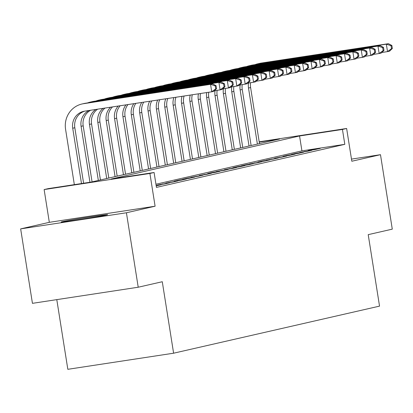 <?xml version="1.0" encoding="UTF-8"?>
<svg xmlns="http://www.w3.org/2000/svg" width="413" height="413" viewBox="0 0 413 413"><rect width="100%" height="100%" fill="white"/><g stroke="black" fill="none" stroke-linecap="round" stroke-linejoin="round"><path stroke-width="0.62" d="M62.12 221.735A23.526 0.47 -9 0 0 61.186 222.018A23.526 0.47 -9 0 0 81.16 219.329A23.526 0.47 -9 0 0 106.719 214.946A23.526 0.47 -9 0 0 107.654 214.662A23.526 0.47 -9 0 0 87.68 217.352A23.526 0.47 -9 0 0 62.12 221.735M56.793 299.626L67.83 369.31L173.605 353.203L379.537 306.126L368.215 234.646L392.283 229.148L380.487 154.689L351.478 159.108M173.605 353.203L162.283 281.728L138.216 287.226L32.441 303.338L20.65 228.879L126.424 212.772L155.097 206.216L149.909 173.46L44.134 189.567L48.316 188.612L91.201 182.081L279.549 139.021L259.25 142.113M155.097 206.216L49.323 222.328L20.65 228.879M49.323 222.328L44.134 189.567M138.216 287.226L126.424 212.772M315.284 149.501L320.307 148.35L308.139 150.585L315.284 149.501M306.916 151.411L311.939 150.265L299.766 152.5L306.916 151.411M298.542 153.326L303.565 152.18L296.42 153.264L291.397 154.416L298.542 153.326M290.174 155.242L295.197 154.09L288.047 155.18L283.024 156.331L290.174 155.242M281.8 157.152L286.823 156.006L274.655 158.241L281.8 157.152M273.432 159.067L278.455 157.921L266.282 160.156L273.432 159.067M265.058 160.982L270.081 159.831L262.936 160.92L257.913 162.072L265.058 160.982M256.69 162.898L261.713 161.746L249.54 163.982L256.69 162.898M248.316 164.808L253.339 163.662L246.194 164.751L241.171 165.897L248.316 164.808M239.948 166.723L244.971 165.572L237.821 166.661L232.798 167.812L239.948 166.723M231.574 168.638L236.597 167.487L224.429 169.722L231.574 168.638M223.206 170.548L228.229 169.402L216.056 171.638L223.206 170.548M214.832 172.464L219.855 171.318L212.71 172.402L207.687 173.553L214.832 172.464M206.464 174.379L211.482 173.228L199.314 175.468L206.464 174.379M198.09 176.289L203.113 175.143L190.945 177.378L198.09 176.289M189.717 178.204L194.74 177.058L187.595 178.148L182.572 179.294L189.717 178.204M181.348 180.12L186.371 178.968L179.221 180.058L174.203 181.209L181.348 180.12M172.975 182.035L177.998 180.884L165.83 183.119L172.975 182.035M164.606 183.945L169.629 182.799L157.456 185.034L164.606 183.945M156.207 185.865L161.256 184.714L156.15 185.489M380.487 154.689L351.819 161.246L346.631 128.484L342.444 129.439L299.564 135.97L111.211 179.03L154.095 172.5L156.45 187.394L344.803 144.333L301.918 150.864L155.949 184.234M344.803 144.333L342.444 129.439M154.095 172.5L149.909 173.46M259.199 141.798L346.631 128.484M301.918 150.864L299.564 135.97M162.541 184.26L162.479 183.888M170.91 182.345L170.853 181.973M179.283 180.435L179.221 180.058M187.652 178.519L187.595 178.148M196.025 176.604L195.969 176.232M204.399 174.694L204.337 174.317M212.767 172.779L212.71 172.402M221.141 170.863L221.079 170.492M229.509 168.953L229.452 168.576M237.883 167.038L237.821 166.661M246.251 165.123L246.194 164.751M254.625 163.207L254.563 162.836M262.993 161.297L262.936 160.92M271.367 159.382L271.305 159.01M279.735 157.467L279.678 157.095M288.109 155.556L288.047 155.18M296.477 153.641L296.42 153.264M304.851 151.726L304.789 151.354M313.219 149.816L313.162 149.439M216.557 88.666L216.087 85.687L215.245 85.878L215.72 88.857L216.557 88.666L213.82 91.325L211.73 91.8L210.547 84.355L83.478 103.709A22.622 21.683 -102.9 0 0 81.975 103.993A22.622 21.683 -102.9 0 0 65.574 129.31L74.34 184.647M81.485 183.558L72.719 128.221A15.08 14.455 77.1 0 1 83.653 111.345A15.08 14.455 77.1 0 1 84.655 111.154L211.73 91.8L215.72 88.857M83.602 183.238L74.815 127.741A15.08 14.455 77.1 0 1 84.711 111.143M215.245 85.878L210.547 84.355L212.643 83.875L85.568 103.229A22.622 21.683 -102.9 0 0 84.066 103.513L81.975 103.993M212.643 83.875L216.087 85.687M89.957 182.267L81.093 126.306A15.08 14.455 77.1 0 1 89.032 110.488M92.063 181.88L83.183 125.831A15.08 14.455 77.1 0 1 90.679 110.235M224.925 86.751L224.455 83.772L223.619 83.968L224.089 86.942L224.925 86.751L222.194 89.409L220.098 89.889L218.921 82.44L91.846 101.794A22.622 21.683 -102.9 0 0 90.344 102.078A22.622 21.683 -102.9 0 0 87.556 102.925M214.404 90.757L220.098 89.889L224.089 86.942M223.619 83.968L218.921 82.44L221.012 81.965L93.942 101.314A22.622 21.683 -102.9 0 0 92.435 101.603L90.344 102.078M221.012 81.965L224.455 83.772M98.34 180.445L89.461 124.396A15.08 14.455 77.1 0 1 95.868 109.445M100.431 179.97L91.557 123.915A15.08 14.455 77.1 0 1 97.654 109.171M233.299 84.841L232.829 81.862L231.987 82.053L232.462 85.032L233.299 84.841L230.562 87.494L228.472 87.974L227.289 80.53L100.22 99.879A22.622 21.683 -102.9 0 0 98.717 100.168A22.622 21.683 -102.9 0 0 95.93 101.015M222.777 88.841L228.472 87.974L232.462 85.032M231.987 82.053L227.289 80.53L229.385 80.05L102.31 99.404A22.622 21.683 -102.9 0 0 100.808 99.688L98.717 100.168M229.385 80.05L232.829 81.862M106.714 178.535L97.835 122.48A15.08 14.455 77.1 0 1 103.126 108.34M108.805 178.055L99.925 122A15.08 14.455 77.1 0 1 104.985 108.056M241.667 82.925L241.197 79.946L240.361 80.137L240.831 83.116L241.667 82.925L238.936 85.579L236.84 86.059L235.663 78.615L108.588 97.969A22.622 21.683 -102.9 0 0 107.086 98.253A22.622 21.683 -102.9 0 0 104.298 99.099M231.151 86.926L236.84 86.059L240.831 83.116M240.361 80.137L235.663 78.615L237.754 78.134L110.684 97.489A22.622 21.683 -102.9 0 0 109.182 97.773L107.086 98.253M237.754 78.134L241.197 79.946M115.082 176.619L106.203 120.565A15.08 14.455 77.1 0 1 110.617 107.199M117.173 176.139L108.299 120.09A15.08 14.455 77.1 0 1 112.512 106.91M250.041 81.01L249.571 78.031L248.729 78.222L249.204 81.201L250.041 81.01L247.304 83.669L245.214 84.144L244.031 76.699L116.962 96.053A22.622 21.683 -102.9 0 0 115.459 96.337A22.622 21.683 -102.9 0 0 112.672 97.184M239.519 85.011L245.214 84.144L249.204 81.201M248.729 78.222L244.031 76.699L246.127 76.224L119.052 95.573A22.622 21.683 -102.9 0 0 117.55 95.862L115.459 96.337M246.127 76.224L249.571 78.031M123.456 174.704L114.577 118.65A15.08 14.455 77.1 0 1 118.252 106.038M125.547 174.229L116.667 118.175A15.08 14.455 77.1 0 1 120.178 105.743M258.414 79.1L257.939 76.121L257.103 76.312L257.573 79.291L258.414 79.1L255.678 81.753L253.582 82.233L252.405 74.789L125.33 94.138A22.622 21.683 -102.9 0 0 123.828 94.427A22.622 21.683 -102.9 0 0 121.04 95.274M247.893 83.101L253.582 82.233L257.573 79.291M257.103 76.312L252.405 74.789L254.496 74.309L127.426 93.658A22.622 21.683 -102.9 0 0 125.924 93.947L123.828 94.427M254.496 74.309L257.939 76.121M131.824 172.794L122.945 116.74A15.08 14.455 77.1 0 1 126.001 104.856M133.915 172.314L125.041 116.259A15.08 14.455 77.1 0 1 127.947 104.561M266.783 77.185L266.313 74.206L265.476 74.397L265.946 77.376L266.783 77.185L264.046 79.838L261.956 80.318L260.779 72.874L133.704 92.223A22.622 21.683 -102.9 0 0 132.201 92.512A22.622 21.683 -102.9 0 0 129.414 93.359M256.261 81.185L261.956 80.318L265.946 77.376M265.476 74.397L260.779 72.874L262.869 72.394L135.794 91.748A22.622 21.683 -102.9 0 0 134.292 92.032L132.201 92.512M262.869 72.394L266.313 74.206M140.198 170.879L131.319 114.824A15.08 14.455 77.1 0 1 133.833 103.663M142.289 170.399L133.409 114.344A15.08 14.455 77.1 0 1 135.805 103.364M275.156 75.269L274.681 72.29L273.845 72.481L274.315 75.46L275.156 75.269L272.42 77.928L270.324 78.403L269.147 70.959L142.072 90.313A22.622 21.683 -102.9 0 0 140.57 90.597A22.622 21.683 -102.9 0 0 137.782 91.443M264.635 79.27L270.324 78.403L274.315 75.46M273.845 72.481L269.147 70.959L271.238 70.478L144.168 89.833A22.622 21.683 -102.9 0 0 142.666 90.117L140.57 90.597M271.238 70.478L274.681 72.29M148.566 168.963L139.687 112.909A15.08 14.455 77.1 0 1 141.736 102.46M150.662 168.483L141.783 112.434A15.08 14.455 77.1 0 1 143.724 102.156M283.524 73.354L283.055 70.38L282.218 70.571L282.688 73.55L283.524 73.354L280.788 76.013L278.698 76.493L277.521 69.043L150.446 88.397A22.622 21.683 -102.9 0 0 148.943 88.681A22.622 21.683 -102.9 0 0 146.156 89.528M273.003 77.36L278.698 76.493L282.688 73.55M282.218 70.571L277.521 69.043L279.611 68.568L152.536 87.917A22.622 21.683 -102.9 0 0 151.034 88.206L148.943 88.681M279.611 68.568L283.055 70.38M156.94 167.048L148.06 110.999A15.08 14.455 77.1 0 1 149.702 101.247M159.031 166.573L150.151 110.519A15.08 14.455 77.1 0 1 151.705 100.942M291.898 71.444L291.423 68.465L290.587 68.656L291.057 71.635L291.898 71.444L289.162 74.097L287.071 74.577L285.889 67.133L158.819 86.482A22.622 21.683 -102.9 0 0 157.312 86.771A22.622 21.683 -102.9 0 0 154.524 87.618M281.377 75.445L287.071 74.577L291.057 71.635M290.587 68.656L285.889 67.133L287.98 66.653L160.91 86.007A22.622 21.683 -102.9 0 0 159.408 86.291L157.312 86.771M287.98 66.653L291.423 68.465M165.308 165.138L156.434 109.084A15.08 14.455 77.1 0 1 157.72 100.023M167.404 164.658L158.525 108.604A15.08 14.455 77.1 0 1 159.733 99.719M300.266 69.529L299.797 66.55L298.96 66.741L299.43 69.72L300.266 69.529L297.53 72.187L295.44 72.662L294.262 65.218L167.188 84.572A22.622 21.683 -102.9 0 0 165.685 84.856A22.622 21.683 -102.9 0 0 162.898 85.703M289.745 73.529L295.44 72.662L299.43 69.72M298.96 66.741L294.262 65.218L296.353 64.738L169.278 84.092A22.622 21.683 -102.9 0 0 167.776 84.376L165.685 84.856M296.353 64.738L299.797 66.55M173.682 163.223L164.802 107.168A15.08 14.455 77.1 0 1 165.789 98.8M175.773 162.743L166.893 106.693A15.08 14.455 77.1 0 1 167.812 98.49M308.64 67.613L308.165 64.635L307.329 64.831L307.804 67.804L308.64 67.613L305.904 70.272L303.813 70.752L302.631 63.303L175.561 82.657A22.622 21.683 -102.9 0 0 174.054 82.941A22.622 21.683 -102.9 0 0 171.266 83.787M298.119 71.614L303.813 70.752L307.804 67.804M307.329 64.831L302.631 63.303L304.727 62.828L177.652 82.177A22.622 21.683 -102.9 0 0 176.15 82.466L174.054 82.941M304.727 62.828L308.165 64.635M182.05 161.307L173.176 105.258A15.08 14.455 77.1 0 1 173.894 97.561M184.146 160.833L175.267 104.778A15.08 14.455 77.1 0 1 175.928 97.251M317.008 65.703L316.539 62.724L315.702 62.915L316.172 65.894L317.008 65.703L314.272 68.357L312.182 68.837L311.004 61.392L183.93 80.742A22.622 21.683 -102.9 0 0 182.427 81.031A22.622 21.683 -102.9 0 0 179.64 81.877M306.487 69.704L312.182 68.837L316.172 65.894M315.702 62.915L311.004 61.392L313.095 60.912L186.02 80.267A22.622 21.683 -102.9 0 0 184.518 80.55L182.427 81.031M313.095 60.912L316.539 62.724M190.424 159.397L181.544 103.343A15.08 14.455 77.1 0 1 182.04 96.322M192.515 158.917L183.635 102.863A15.08 14.455 77.1 0 1 184.079 96.012M325.382 63.788L324.907 60.809L324.071 61L324.546 63.979L325.382 63.788L322.646 66.441L320.555 66.921L319.373 59.477L192.303 78.831A22.622 21.683 -102.9 0 0 190.796 79.115A22.622 21.683 -102.9 0 0 188.008 79.962M314.861 67.789L320.555 66.921L324.546 63.979M324.071 61L319.373 59.477L321.469 58.997L194.394 78.351A22.622 21.683 -102.9 0 0 192.892 78.635L190.796 79.115M321.469 58.997L324.907 60.809M198.792 157.482L189.918 101.428A15.08 14.455 77.1 0 1 190.223 95.078M200.888 157.002L192.009 100.948A15.08 14.455 77.1 0 1 192.272 94.763M333.75 61.873L333.281 58.894L332.444 59.085L332.914 62.064L333.75 61.873L331.019 64.531L328.924 65.006L327.746 57.562L200.672 76.916A22.622 21.683 -102.9 0 0 199.169 77.2A22.622 21.683 -102.9 0 0 196.381 78.047M323.229 65.873L328.924 65.006L332.914 62.064M332.444 59.085L327.746 57.562L329.837 57.087L202.768 76.436A22.622 21.683 -102.9 0 0 201.26 76.725L199.169 77.2M329.837 57.087L333.281 58.894M207.166 155.567L198.286 99.512A15.08 14.455 77.1 0 1 198.436 93.823M209.257 155.092L200.382 99.037A15.08 14.455 77.1 0 1 200.491 93.514M342.124 59.962L341.649 56.984L340.813 57.175L341.288 60.153L342.124 59.962L339.388 62.616L337.297 63.096L336.115 55.652L209.045 75.001A22.622 21.683 -102.9 0 0 207.538 75.285A22.622 21.683 -102.9 0 0 204.75 76.137M331.603 63.963L337.297 63.096L341.288 60.153M340.813 57.175L336.115 55.652L338.211 55.172L211.136 74.521A22.622 21.683 -102.9 0 0 209.634 74.81L207.538 75.285M338.211 55.172L341.649 56.984M215.534 153.657L206.66 97.602A15.08 14.455 77.1 0 1 206.681 92.569M217.63 153.177L208.751 97.122A15.08 14.455 77.1 0 1 208.746 92.254M350.492 58.047L350.023 55.068L349.186 55.259L349.656 58.238L350.492 58.047L347.761 60.701L345.666 61.181L344.488 53.736L217.414 73.086A22.622 21.683 -102.9 0 0 215.911 73.375A22.622 21.683 -102.9 0 0 213.123 74.221M339.971 62.048L345.666 61.181L349.656 58.238M349.186 55.259L344.488 53.736L346.579 53.256L219.509 72.611A22.622 21.683 -102.9 0 0 218.002 72.894L215.911 73.375M346.579 53.256L350.023 55.068M223.908 151.741L215.028 95.687A15.08 14.455 77.1 0 1 215.049 90.653M225.999 151.261L217.124 95.207A15.08 14.455 77.1 0 1 217.119 90.344M358.866 56.132L358.396 53.153L357.555 53.344L358.03 56.323L358.866 56.132L356.13 58.791L354.039 59.265L352.857 51.821L225.787 71.175A22.622 21.683 -102.9 0 0 224.285 71.459A22.622 21.683 -102.9 0 0 221.492 72.306M348.345 60.133L354.039 59.265L358.03 56.323M357.555 53.344L352.857 51.821L354.953 51.341L227.878 70.695A22.622 21.683 -102.9 0 0 226.376 70.979L224.285 71.459M354.953 51.341L358.396 53.153M232.276 149.826L223.402 93.772A15.08 14.455 77.1 0 1 223.423 88.743M234.372 149.346L225.493 93.297A15.08 14.455 77.1 0 1 225.488 88.428M367.234 54.217L366.765 51.243L365.928 51.434L366.398 54.413L367.234 54.217L364.503 56.875L362.407 57.355L361.23 49.906L234.156 69.26A22.622 21.683 -102.9 0 0 232.653 69.544A22.622 21.683 -102.9 0 0 229.865 70.391M356.713 58.223L362.407 57.355L366.398 54.413M365.928 51.434L361.23 49.906L363.321 49.431L236.251 68.78A22.622 21.683 -102.9 0 0 234.744 69.069L232.653 69.544M363.321 49.431L366.765 51.243M240.65 147.911L231.77 91.862A15.08 14.455 77.1 0 1 231.791 86.828M242.741 147.436L233.866 91.381A15.08 14.455 77.1 0 1 233.861 86.513M375.608 52.306L375.138 49.328L374.297 49.519L374.772 52.497L375.608 52.306L372.872 54.96L370.781 55.44L369.599 47.996L242.529 67.345A22.622 21.683 -102.9 0 0 241.027 67.634A22.622 21.683 -102.9 0 0 238.239 68.481M365.087 56.307L370.781 55.44L374.772 52.497M374.297 49.519L369.599 47.996L371.695 47.516L244.62 66.87A22.622 21.683 -102.9 0 0 243.118 67.154L241.027 67.634M371.695 47.516L375.138 49.328M249.024 146.001L240.144 89.946A15.08 14.455 77.1 0 1 240.165 84.913M251.114 145.521L242.235 89.466A15.08 14.455 77.1 0 1 242.23 84.598M383.976 50.391L383.507 47.412L382.67 47.603L383.14 50.582L383.976 50.391L381.245 53.05L379.149 53.525L377.972 46.08L250.897 65.435A22.622 21.683 -102.9 0 0 249.395 65.719A22.622 21.683 -102.9 0 0 246.607 66.565M373.46 54.392L379.149 53.525L383.14 50.582M382.67 47.603L377.972 46.08L380.063 45.6L252.993 64.955A22.622 21.683 -102.9 0 0 251.491 65.239L249.395 65.719M380.063 45.6L383.507 47.412M257.392 144.085L248.512 88.031A15.08 14.455 77.1 0 1 248.538 83.003M259.483 143.605L250.608 87.556A15.08 14.455 77.1 0 1 250.603 82.688M392.35 48.476L391.88 45.497L391.039 45.693L391.514 48.667L392.35 48.476L389.614 51.135L387.523 51.615L386.341 44.165L259.271 63.519A22.622 21.683 -102.9 0 0 257.769 63.803A22.622 21.683 -102.9 0 0 254.981 64.65M381.829 52.477L387.523 51.615L391.514 48.667M391.039 45.693L386.341 44.165L388.437 43.69L261.362 63.039A22.622 21.683 -102.9 0 0 259.86 63.328L257.769 63.803M388.437 43.69L391.88 45.497M72.719 128.221L74.815 127.741M83.478 103.709L85.568 103.229M81.093 126.306L83.183 125.831M91.846 101.794L93.942 101.314M89.461 124.396L91.557 123.915M100.22 99.879L102.31 99.404M97.835 122.48L99.925 122M108.588 97.969L110.684 97.489M106.203 120.565L108.299 120.09M116.962 96.053L119.052 95.573M114.577 118.65L116.667 118.175M125.33 94.138L127.426 93.658M122.945 116.74L125.041 116.259M133.704 92.223L135.794 91.748M131.319 114.824L133.409 114.344M142.072 90.313L144.168 89.833M139.687 112.909L141.783 112.434M150.446 88.397L152.536 87.917M148.06 110.999L150.151 110.519M158.819 86.482L160.91 86.007M156.434 109.084L158.525 108.604M167.188 84.572L169.278 84.092M164.802 107.168L166.893 106.693M175.561 82.657L177.652 82.177M173.176 105.258L175.267 104.778M183.93 80.742L186.02 80.267M181.544 103.343L183.635 102.863M192.303 78.831L194.394 78.351M189.918 101.428L192.009 100.948M200.672 76.916L202.768 76.436M198.286 99.512L200.382 99.037M209.045 75.001L211.136 74.521M206.66 97.602L208.751 97.122M217.414 73.086L219.509 72.611M215.028 95.687L217.124 95.207M225.787 71.175L227.878 70.695M223.402 93.772L225.493 93.297M234.156 69.26L236.251 68.78M231.77 91.862L233.866 91.381M242.529 67.345L244.62 66.87M240.144 89.946L242.235 89.466M250.897 65.435L252.993 64.955M248.512 88.031L250.608 87.556M259.271 63.519L261.362 63.039"/></g></svg>
